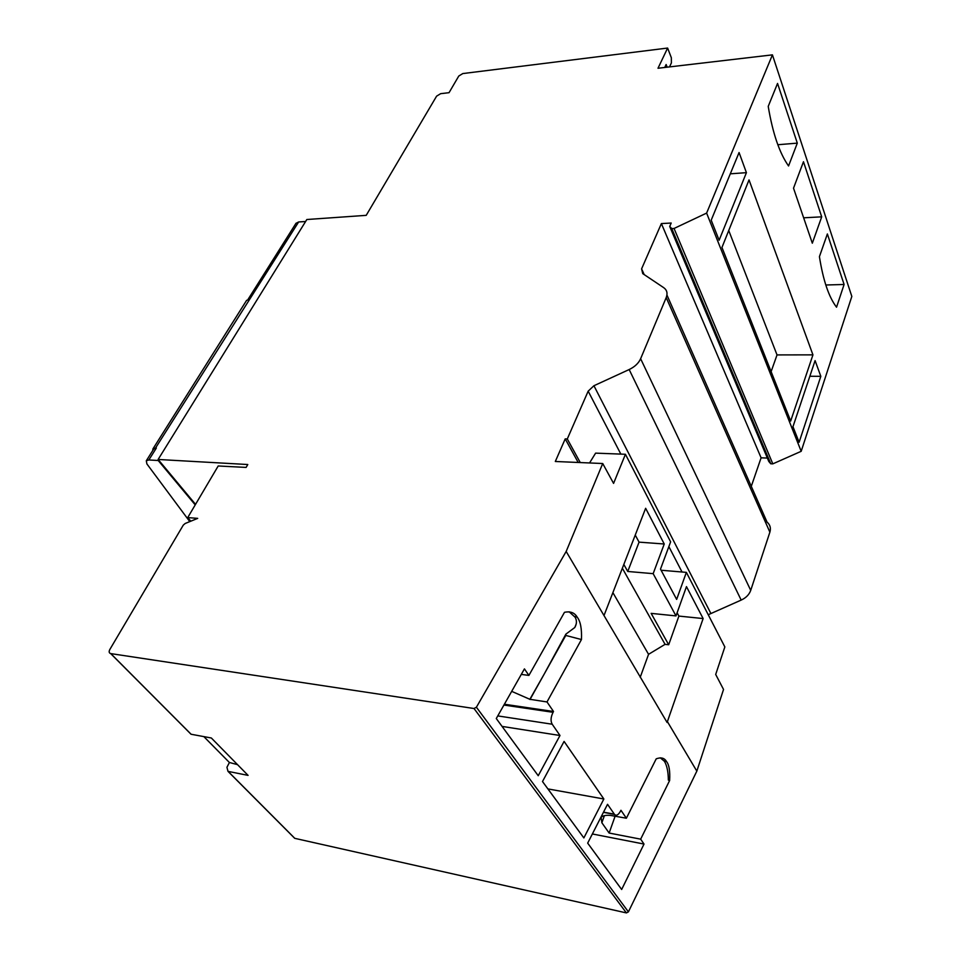 <?xml version="1.0" encoding="UTF-8"?>
<svg xmlns="http://www.w3.org/2000/svg" width="961" height="961" viewBox="0 0 961 961"><rect width="100%" height="100%" fill="white"/><g stroke="black" fill="none" stroke-linecap="round" stroke-linejoin="round"><path stroke-width="1.44" d="M158.121 459.466L306.835 219.516L366.213 215.348L436.606 96.148L440.655 93.673L449.039 92.688L458.781 76.027L462.806 73.565L667.619 48.05L657.997 68.255L772.428 54.861L851.83 296.432L801.186 451.31L772.812 463.863L770.77 463.791L768.788 461.46L669.721 226.46L671.198 223.036L661.384 223.577L641.6 268.852L642.741 273.621L663.703 287.663C666.994 290.042 667.823 293.345 666.201 297.598L640.627 358.717C638.584 363.234 634.765 366.838 629.167 369.541L593.934 385.733L588.168 391.163L567.29 438.961L565.212 438.889L555.314 461.484L602.727 463.526L566.173 551.458L476.404 707.236L474.013 708.509L110.683 653.588C109.013 653.036 108.737 651.666 109.842 649.48L183.287 525.114L185.173 523.493L197.702 518.375L187.719 517.595L218.207 465.977L246.112 467.418L247.782 464.523L158.121 459.466L158.205 460.499L148.823 459.971L146.3 460.763L146.901 463.935L189.773 521.607M772.428 54.861L706.623 213.09L674.057 228.466L671.775 228.586L669.721 226.46M602.727 463.526L613.574 483.395L625.431 454.277L670.622 541.848L660.495 569.128L676.652 599.4L686.37 572.372L724.846 646.921L715.693 674.454L723.537 689.457L696.833 771.13L628.41 911.869L626.404 912.914L294.799 838.34L293.153 836.695M666.934 295.003L767.046 522.099C770.133 524.742 771.07 528.094 769.881 532.166L750.721 590.378C749.172 594.643 745.988 597.886 741.171 600.084L708.233 614.74M767.358 458.061L761.1 457.82L751.286 486.338M565.212 438.889L578.198 462.481M567.29 438.961L580.264 462.565M661.384 223.577L761.1 457.82M671.775 228.586L770.77 463.791M674.057 228.466L772.812 463.863M706.623 213.09L801.186 451.31M721.951 247.457L790.675 421.038L812.946 354.861L749.027 179.911L721.951 247.457M746.421 172.656L739.069 152.535L711.2 220.177L719.128 240.226L746.421 172.656L730.3 173.821M799.12 442.252L820.826 376.328L815.084 360.603L792.969 426.708L799.12 442.252M844.094 284.48L827.373 233.943L819.421 256.659C823.145 280.312 828.85 297.153 836.538 307.196L844.094 284.48L825.799 284.997M768.223 106.383C772.716 133.279 779.503 153.135 788.561 165.977L797.306 143.129L777.545 83.427L768.223 106.383M812.321 243.205L793.522 188.188L803.468 161.724L821.703 216.838L812.321 243.205M812.946 354.861L777.029 354.921L728.738 230.508M771.118 371.631L777.029 354.921M612.89 592.637L648.555 654.321L640.206 677.313M820.826 376.328L809.847 376.256M622.356 568.239L665.06 644.35L648.555 654.321M566.173 551.458L667.102 722.48L703.128 618.56L678.898 616.085L668.688 644.759L665.06 644.35M703.128 618.56L686.466 586.618L676.003 615.905L653.156 573.657L627.749 571.471L623.833 564.455M676.003 615.905L651.15 613.37L668.688 644.759M604.109 615.244L645.636 508.297L664.243 543.998L639.065 542.136L635.245 535.049M667.475 721.759L696.833 771.13M583.856 837.932L603.856 798.987L564.083 741.424L542.497 781.533L583.856 837.932M640.663 839.157L669.637 780.5C670.165 771.106 669.132 764.8 666.538 761.568C664.495 757.965 661.06 757.052 656.219 758.83L626.38 818.219L620.95 810.279L620.554 811.048C618.343 815.024 616.325 816.141 614.523 814.411L607.532 804.309L587.676 843.133L621.659 889.478L644.014 844.058L640.663 839.157L609.142 833.043L615.124 816.129M530.004 699.512L544.25 673.997L529.859 699.296L547.001 701.95L553.512 711.488L553.068 712.305C550.737 717.05 550.449 721.026 552.203 724.222L559.987 735.501L538.232 775.719L496.284 718.528L524.43 668.88L528.898 675.415L564.479 612.313C570.378 611.088 574.618 612.698 577.201 617.154C580.492 621.323 581.91 628.782 581.453 639.545L565.789 635.437L565.885 634.128L574.798 627.509C576.864 623.797 576.96 620.362 575.098 617.202L569.128 611.785M547.001 701.95L581.453 639.545M653.156 573.657L664.243 543.998M678.898 616.085L677.121 612.782M627.749 571.471L639.065 542.136M589.561 462.962L595.604 453.136L625.431 454.277M661.084 570.233L686.37 572.372M237.535 764.644L229.403 762.493L226.928 767.31L228.021 771.383L248.082 775.383L211.348 738L191.119 734.252L189.485 732.618M229.403 762.493L203.84 736.606M187.719 517.595L190.783 521.198M195.539 504.357L158.541 459.959M195.227 504.897L158.205 460.499M295.94 223.396L298.643 221.955L305.598 221.511M155.55 448.09L153.664 449.087M249.223 299.219L246.521 300.505M155.49 448.03L152.943 448.847L152.751 450.541M603.856 798.987L547.902 788.909M626.38 818.219L610.559 815.421C605.706 815.012 602.559 815.685 601.118 817.439L601.862 822.76L609.142 833.043M644.014 844.058L592.36 833.968M565.789 635.437L544.25 673.997L565.885 634.128M669.637 780.5L668.339 780.08C668.291 771.923 666.994 765.665 664.423 761.292L660.279 757.809M529.859 699.296L511.696 691.355M553.512 711.488L504.381 704.245M528.898 675.415L521.294 674.406M559.987 735.501L502.062 726.408M821.703 216.838L803.636 217.811M797.306 143.129L777.821 144.739M667.162 67.174L666.129 64.519L664.736 67.462M667.619 48.05L671.343 57.744L671.391 62.933L669.517 66.898M588.168 391.163L620.842 454.097M668.856 546.605L682.034 571.999M593.934 385.733L710.732 613.166M629.167 369.541L741.171 600.084M640.627 358.717L750.721 590.378M666.201 297.598L769.881 532.166M641.6 268.852L644.17 274.582M476.404 707.236L628.41 911.869M474.013 708.509L626.404 912.914M110.779 653.6L191.119 734.252M228.117 771.395L294.799 838.34M148.823 459.971L156.331 448.078L155.514 448.054L298.643 221.955M601.862 822.76L604.409 815.649M553.068 712.305L503.936 705.05M552.203 724.222L497.774 715.909M614.331 814.159L603.52 812.153M228.021 771.383L294.703 838.316M110.683 653.588L191.023 734.228M153.784 448.895L146.336 460.703M296.06 223.192L248.046 299.376M246.641 300.312L152.991 448.799M666.538 761.568L664.099 760.812M576.216 623.941L574.798 627.521M574.654 616.518L577.201 617.154M603.424 812.345L614.523 814.411"/></g></svg>
